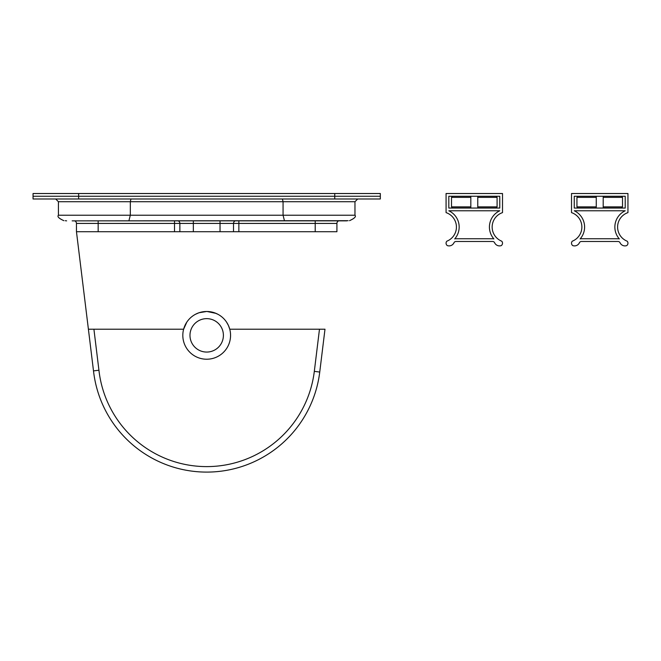 <?xml version="1.0" encoding="UTF-8"?>
<svg xmlns="http://www.w3.org/2000/svg" width="661" height="661" viewBox="0 0 661 661"><rect width="100%" height="100%" fill="white"/><g stroke="black" fill="none" stroke-linecap="round" stroke-linejoin="round"><path stroke-width="0.99" d="M470.822 206.868L451.504 206.868L451.504 197.358L452.603 196.251L451.504 197.358L470.822 197.358M451.504 206.868L452.603 207.975L470.822 207.975L452.603 207.975L451.504 206.868M495.981 207.975L477.771 207.975L495.981 207.975L497.089 206.868L477.771 206.868M596.263 206.868L576.946 206.868L578.045 207.975L596.263 207.975L578.045 207.975L576.946 206.868L576.946 197.358L596.263 197.358M603.204 197.358L622.522 197.358L622.522 206.868L621.423 207.975L603.204 207.975L621.423 207.975L622.522 206.868L603.204 206.868M578.045 196.251L576.946 197.358M184.973 325.435L186.823 322.122L183.618 329.219L88.4 329.219L76.461 231.722L336.92 231.722L336.92 223.426A2.735 2.735 0 0 1 338.696 220.865A2.735 2.735 0 0 0 336.92 223.426A2.735 2.735 0 0 1 338.696 220.865A2.735 2.735 0 0 0 336.92 223.426L233.515 223.426A2.735 2.677 90 0 1 235.25 220.865M76.461 231.722L76.461 223.426A2.735 2.735 0 0 0 74.685 220.865L346.761 220.865M72.165 220.865L348.124 220.691M380.331 198.986L380.331 196.251L334.755 196.251L380.331 196.251L380.331 193.516L33.05 193.516L33.05 196.251L334.755 196.251L33.05 196.251L33.05 198.986L380.331 198.986M192.144 316.429L193.103 315.727M197.102 313.488L198.614 312.884M213.66 312.521L214.379 312.752M206.992 311.48L216.04 313.388M216.205 313.454L218.031 314.347M220.063 315.57L220.733 316.049M229.764 329.219L324.989 329.219L319.742 372.044A113.899 113.899 0 0 1 93.498 370.887A113.899 113.899 0 0 0 319.742 372.044L314.314 371.375A108.429 108.429 0 0 1 98.935 370.243L93.498 370.887L88.4 329.219L91.16 329.236M192.128 316.437L193.128 315.71M193.714 315.314L195.334 314.355M195.375 314.33L198.953 312.769M199.027 312.744L206.695 311.48M214.428 312.769L218.014 314.33M220.047 315.561L221.253 316.437M226.549 322.105L228.45 325.526M228.475 325.592L229.755 329.186M284.445 220.691L283.065 215.222L130.316 215.222L128.936 220.691M282.412 198.986L283.065 201.721L354.965 201.721L357.7 198.986M354.965 201.721L354.965 215.222C356.345 216.577 354.519 218.403 349.495 220.691C354.503 218.427 356.329 216.601 354.965 215.222L283.065 215.222L283.065 201.721L58.424 201.721L58.424 215.222C57.053 216.601 58.879 218.427 63.894 220.691C58.879 218.427 57.053 216.601 58.424 215.222L130.316 215.222L130.316 201.721L130.977 198.986M322.229 329.236L324.989 329.219M453.967 242.769A2.206 2.206 0 0 1 455.966 241.488L492.619 241.488A2.206 2.206 0 0 1 494.626 242.769A5.387 5.387 0 0 0 501.245 245.611A2.958 2.958 0 0 0 501.757 241.207A15.236 15.236 0 0 1 502.509 212.619L502.509 193.516L446.076 193.516L446.076 212.619A15.236 15.236 0 0 1 446.828 241.207A2.958 2.958 0 0 0 447.34 245.611A5.387 5.387 0 0 0 453.967 242.769M492.619 238.753L455.966 238.753A4.941 4.941 0 0 0 454.694 238.918A17.971 17.971 0 0 0 448.811 210.776L499.774 210.776A17.971 17.971 0 0 0 493.899 238.918A4.941 4.941 0 0 0 492.619 238.753M499.774 196.251L448.811 196.251L448.811 208.041L499.774 208.041L499.774 196.251M477.771 208.041L477.771 196.251M579.408 242.769A2.206 2.206 0 0 1 581.407 241.488L618.06 241.488A2.206 2.206 0 0 1 620.059 242.769A5.387 5.387 0 0 0 626.686 245.611A2.958 2.958 0 0 0 627.198 241.207A15.236 15.236 0 0 1 627.95 212.619L627.95 193.516L571.517 193.516L571.517 212.619A15.236 15.236 0 0 1 572.269 241.207A2.958 2.958 0 0 0 572.781 245.611A5.387 5.387 0 0 0 579.408 242.769M618.06 238.753L581.407 238.753A4.941 4.941 0 0 0 580.127 238.918A17.971 17.971 0 0 0 574.252 210.776L625.215 210.776A17.971 17.971 0 0 0 619.332 238.918A4.941 4.941 0 0 0 618.06 238.753M625.215 196.251L574.252 196.251L574.252 208.041L625.215 208.041L625.215 196.251M603.204 208.041L603.204 196.251M189.98 335.358A16.715 16.715 0 0 0 215.048 349.826A16.715 16.715 0 0 0 215.048 320.882A16.715 16.715 0 0 0 189.98 335.358M182.816 335.358A23.879 23.879 0 0 0 218.626 356.031A23.879 23.879 0 0 0 218.626 314.677A23.879 23.879 0 0 0 182.816 335.358M477.771 197.358L497.089 197.358L495.981 196.251M98.167 231.722L98.167 223.426L76.461 223.426A2.735 2.735 0 0 0 74.685 220.865M238.861 220.865L238.861 231.722M98.167 220.865L98.167 223.426L233.515 223.426L233.515 231.722M220.039 231.722L220.039 220.865M315.214 220.865L315.214 231.722M193.343 231.722L193.343 220.865M179.866 231.722L179.866 223.426A2.735 2.677 90 0 0 178.131 220.865M174.521 231.722L174.521 220.865M334.755 198.986L334.755 193.516M78.634 198.986L78.634 193.516M319.478 329.219L314.314 371.375L319.478 329.219M98.935 370.243L93.912 329.219M622.522 197.358L621.423 196.251L622.522 197.358M497.089 206.868L497.089 197.358M58.424 201.721L55.689 198.986M470.822 208.041L470.822 196.251M596.263 208.041L596.263 196.251M65.257 220.691L66.629 220.865"/></g></svg>
